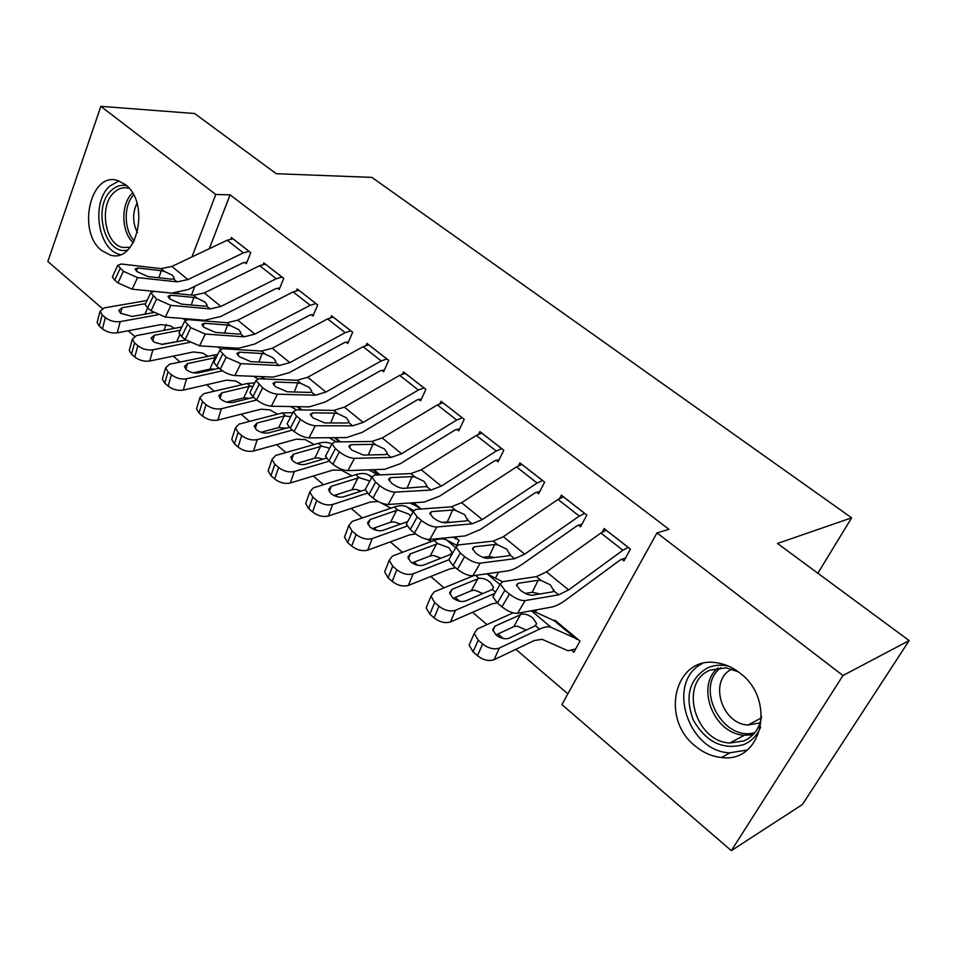<?xml version="1.0" encoding="UTF-8"?>
<svg xmlns="http://www.w3.org/2000/svg" width="957" height="957" viewBox="0 0 957 957"><rect width="100%" height="100%" fill="white"/><g stroke="black" fill="none" stroke-linecap="round" stroke-linejoin="round"><path stroke-width="1.44" d="M125.211 184.498C150.847 202.717 136.983 264.443 109.971 254.945L101.729 250.543C76.716 231.941 90.365 170.872 117.95 180.634L125.211 184.498M739.833 672.986C776.653 699.711 762.107 763.65 721.482 757.501C712.14 756.568 703.491 752.824 695.548 746.281C659.433 718.647 674.888 655.246 716.865 662.818C725.011 663.979 732.679 667.376 739.833 672.986M173.253 356.136L180.072 361.961M206.664 384.726L214.248 391.222M241.116 414.214L249.514 421.391M261.943 432.038L262.78 432.755M276.657 444.622L285.904 452.541M298.153 463.021L299.613 464.277M313.322 476.012L323.49 484.709M335.524 495.008L337.654 496.827M351.195 508.418L362.332 517.94M374.115 528.037L376.962 530.465M390.312 541.889L402.478 552.297M414.01 562.166L417.611 565.252M430.746 576.497L444 587.837M455.245 597.467L459.659 601.247M472.567 612.289L486.981 624.622M497.915 633.989L503.203 638.498M515.847 649.324L567.86 693.837M134.506 336.206L128.19 330.763M102.291 308.441L47.85 261.512L100.856 106.347L215.78 194.498L191.962 256.931M100.856 106.347L194.63 113.512L276.25 173.719L371.854 177.368L851.634 517.833L777.491 543.456L909.15 640.58L802.397 804.526L731.327 850.653L561.903 704.603L656.981 532.893L842.961 675.522L731.327 850.653M817.852 573.243L851.634 517.833M277.518 288.177L279.181 289.481L283.727 278.403L263.821 262.852L263.187 264.431M302.005 409.931L298.094 406.677M346.015 342.092L347.786 343.479L352.678 332.235L331.565 315.75L330.787 317.568M380.108 474.863L373.876 469.684M418.735 399.332L420.602 400.804L425.889 389.403L403.459 371.89L402.478 374.031M456.728 545.287L459.085 540.526L454.79 536.961M496.073 460.209L498.071 461.788L503.789 450.233L479.9 431.583L478.656 434.155M535.394 612.145L536.626 609.824M578.483 525.094L580.612 526.769L586.82 515.057L561.34 495.164L559.678 498.382M656.981 532.893L668.967 529.353L230.075 194.821L209.308 248.712M194.833 286.287L191.448 295.079M173.384 341.948L173.145 342.57M621.763 559.151L623.964 560.886L630.424 549.103L604.082 528.539L602.12 532.188M571.796 650.437L573.889 652.196L579.99 641.058L554.881 620.172L554.306 621.237M536.614 492.125L538.671 493.752L544.629 482.113L519.962 462.865L518.527 465.724M495.463 578.16L498.118 572.98L497.341 572.334M456.8 429.298L458.726 430.817L464.229 419.345L441.081 401.27L439.981 403.603M421.176 509.004L413.663 502.76M381.819 370.275L383.637 371.711L388.721 360.382L366.962 343.396L366.1 345.357M340.405 441.859L335.369 437.672M311.264 314.733L312.975 316.085L317.688 304.924L297.196 288.918L296.491 290.605M264.838 379.02L261.979 376.651M244.741 262.374L246.356 263.642L250.734 252.636L231.391 237.539L230.816 239.011M178.277 292.83L177.93 293.739M166.219 324.435L163.97 330.321M909.15 640.58L842.961 675.522M230.075 194.821L215.78 194.498M628.211 547.38L622.875 550.251L568.614 589.931L558.661 594.835L525.106 600.589L517.581 613.305C513.06 613.569 507.844 611.403 501.935 606.834L509.435 594.07C515.38 598.627 520.596 600.805 525.106 600.589M625.555 557.979L620.196 560.001L566.197 599.692C560.539 603.831 555.574 606.319 551.304 607.145L517.581 613.305M606.26 530.238L600.9 533.025L546.483 571.879L536.458 576.616L502.437 581.7L500.308 584.045L504.877 590.266L509.435 594.07M539.999 593.986L532.236 592.287L538.145 580.229L518.144 583.292L516.672 585.792M504.877 590.266L497.413 603.018L501.935 606.834M497.413 603.018L492.879 596.761L494.135 594.608M525.381 593.424L532.236 592.287M538.145 580.229L541.207 580.516L550.383 584.894L553.852 590.888L552.38 591.916L532.547 595.23C529.018 595.386 524.903 593.663 520.201 590.074L516.505 585.11L518.144 583.292M513.096 612.875L477.232 629.012L474.265 633.402L478.225 640.161L473.057 651.861L469.133 645.066L470.677 641.549M577.884 639.3L556.89 621.918L532.236 610.626M577.825 639.324L551.268 627.457C548.528 626.225 544.629 626.787 539.569 629.132L499.351 648.056L494.087 659.708C488.848 661.49 483.309 660.151 477.459 655.701L473.057 651.861M575.659 648.978L567.98 650.736L542.117 639.324L534.269 640.52L494.087 659.708M521.756 614.167C525.549 613.772 529.341 615.136 533.109 618.258L536.566 623.521L535.489 625.699L509.136 638.163C505.009 639.515 500.619 638.451 495.953 634.946L492.747 629.527L495.032 626.129L521.756 614.167L520.165 612.839M477.459 655.701L482.663 644.001L478.225 640.161M482.663 644.001C488.548 648.451 494.111 649.803 499.351 648.056M526.338 630.137L517.223 626.105L513.73 626.703L495.917 634.91M584.679 513.383L579.272 516.086L524.723 554.151L514.639 558.721L480.175 563.147L472.914 575.743C468.32 575.863 463.152 573.71 457.422 569.283L464.659 556.627C470.425 561.053 475.593 563.218 480.175 563.147M582 524.149L576.904 525.883L522.63 563.972C516.947 567.944 511.911 570.252 507.521 570.91L472.914 575.743M563.446 496.815L558.015 499.422L503.334 536.71L493.19 541.124L458.307 544.916L456.01 547.177L460.269 552.967L464.659 556.627M494.805 557.524L489.051 556.531L494.685 544.521L474.158 546.83L472.65 549.474M460.269 552.967L453.056 565.599L457.422 569.283M453.056 565.599L448.845 559.773L449.981 557.775M482.771 557.309L489.051 556.531M494.685 544.521L497.772 544.88L506.791 549.186L509.985 554.904L508.43 555.814L488.07 558.362C484.469 558.409 480.402 556.687 475.832 553.206L472.399 548.588L474.158 546.83M542.559 480.498L537.092 483.034L482.304 519.567L472.088 523.814L436.811 527.008L429.801 539.485C425.135 539.473 420.015 537.32 414.465 533.037L421.451 520.5C427.037 524.783 432.157 526.948 436.811 527.008M539.892 491.384L535.011 492.867L480.51 529.436L465.21 535.908L429.801 539.485M522.008 464.456L516.505 466.908L461.621 502.7L451.357 506.803L415.697 509.411L413.233 511.564L417.216 516.959L421.451 520.5M450.412 522.295L447.29 521.972L452.661 510.021L431.679 511.624L430.148 514.376M417.216 516.959L410.254 529.484L414.465 533.037M410.254 529.484L406.318 524.053L407.347 522.187M442.17 522.414L447.29 521.972M452.661 510.021L455.795 510.44L464.659 514.675L467.59 520.13L465.951 520.943L445.113 522.761C441.464 522.701 437.421 520.991 433.007 517.617L429.789 513.299L431.679 511.624M473.763 575.624L434.119 591.893L431.009 596.223L434.705 602.527L429.825 614.179L426.152 607.862L427.504 604.621M502.497 581.7L486.778 573.817M494.865 593.376L455.484 610.291L450.508 621.918C445.22 623.533 439.742 622.194 434.083 617.887L429.825 614.179M497.102 602.754L491.264 604.13L450.508 621.918M479.062 578.315C482.878 577.992 486.611 579.344 490.271 582.37L493.513 587.275L492.341 589.452L465.592 600.996C461.441 602.24 457.099 601.163 452.577 597.766L449.575 592.73L451.979 589.38L479.062 578.315L475.569 575.372M434.083 617.887L438.988 606.224L434.705 602.527M438.988 606.224C444.694 610.53 450.197 611.882 455.484 610.291M483.022 593.579L474.78 590.194L471.287 590.732L453.247 598.316M456.86 545.358L446.524 539.951C443.438 538.384 439.275 538.564 434.035 540.49L392.478 556.041L389.224 560.3L392.693 566.173L388.075 577.801L384.642 571.903L385.815 568.925M456.01 547.177L448.845 559.773L413.113 573.817L408.412 585.409C403.088 586.892 397.681 585.54 392.179 581.378L388.075 577.801M455.64 567.776L449.682 568.948L408.412 585.409M437.792 543.648L448.845 547.667L451.883 552.249L450.615 554.414L423.532 565.097C419.345 566.221 415.051 565.144 410.661 561.867L407.861 557.165L410.374 553.864L437.792 543.648L434.035 540.49M392.179 581.378L396.82 569.75L392.693 566.173M396.82 569.75C402.359 573.913 407.79 575.277 413.113 573.817M441.093 558.266L433.748 555.467L430.231 555.933L412.072 562.919M760.636 727.129C757.166 735.419 751.568 741.232 743.828 744.57C722.87 750.276 706.051 742.13 693.358 720.131C684.566 696.564 689.219 679.183 707.295 667.986C713.958 664.995 721.147 664.433 728.863 666.287M738.182 671.73L726.184 667.866L710.082 670.151C678.752 682.449 694.591 741.448 729.808 743.015L743.864 740.945C753.733 736.483 759.631 728.313 761.581 716.434M760.097 722.882L747.943 725.023C721.052 723.875 708.479 679.422 732.021 669.158M702.259 663.584C666.12 681.312 687.09 751.066 729.437 752.836L747.094 750.085M127.676 249.968C105.019 256.512 91.812 206.533 111.73 190.072C116.264 186.005 121.228 184.545 126.611 185.694M129.219 188.421L128.92 188.326C123.692 186.926 118.847 188.206 114.409 192.166C98.858 205.037 104.54 243.82 122.484 247.42L130.188 247.301M118.955 180.957L109.983 185.969C90.748 202.047 97.853 250.1 120.115 254.538L120.223 254.562M137.425 232.635C132.556 222.837 132.401 213.052 136.959 203.279M501.779 448.666L496.252 451.034L441.285 486.12L430.949 490.068L394.93 492.101L388.159 504.471C383.422 504.327 378.362 502.186 372.967 498.035L379.714 485.618C385.133 489.757 390.205 491.922 394.93 492.101M499.135 459.611L494.446 460.903L439.765 496.037L424.298 502.042L388.159 504.471M481.873 433.114L476.323 435.423L421.271 469.803L410.888 473.607L374.522 475.091L371.914 477.16L375.623 482.196L379.714 485.618M375.623 482.196L368.9 494.602L372.967 498.035M368.9 494.602L365.227 489.529L366.16 487.807M407.072 488.166L412.036 476.658L415.182 477.124L423.915 481.299L426.798 485.486L426.607 486.503L403.615 488.357C399.906 488.202 395.911 486.491 391.616 483.225L388.614 479.194L390.623 477.591L389.068 480.438M412.036 476.658L390.623 477.591M462.279 417.826L456.704 420.051L401.581 453.75L391.162 457.422L354.461 458.367L347.905 470.617C343.12 470.365 338.108 468.236 332.869 464.205L339.4 451.907C344.652 455.915 349.676 458.08 354.461 458.367M459.683 428.82L455.161 429.944L400.325 463.702L384.714 469.289L347.905 470.617M442.995 402.765L437.397 404.919L382.214 437.959L371.735 441.488L334.735 441.919L331.971 443.892L335.44 448.594L339.4 451.907M335.44 448.594L328.933 460.879L332.869 464.205M328.933 460.879L325.5 456.142L326.337 454.551M368.337 454.982L372.728 444.371L375.898 444.897L384.487 449L387.19 452.924L386.951 453.965L385.169 454.587L363.493 455.089L351.602 449.981L348.803 446.213L350.932 444.682L349.377 447.601M372.728 444.371L350.932 444.682M413.472 510.416L406.976 506.911C403.77 505.236 399.524 505.272 394.224 507.043L352.224 521.398L348.838 525.572L352.08 531.051L347.726 542.631L344.508 537.128L345.537 534.389M457.159 538.935L452.709 537.164M407.12 526.075L372.177 538.576L367.739 550.119C362.38 551.471 357.033 550.131 351.697 546.088L347.726 542.631M415.601 533.946L409.464 534.915L367.739 550.119M431.392 541.471L427.205 539.341M407.682 521.577L382.872 530.381C378.661 531.41 374.414 530.334 370.156 527.151L367.524 522.761L370.144 519.519L396.593 510.404L397.861 510.105L408.783 514.088L410.72 516.11M351.697 546.088L356.088 534.508L352.08 531.051M356.088 534.508C361.447 538.54 366.818 539.892 372.177 538.576M400.505 524.125L394.045 521.864L390.516 522.271L372.321 528.671M371.914 476.706L368.684 474.923C365.371 473.129 361.04 473.057 355.681 474.672L313.298 487.891L309.781 491.97L312.831 497.09L308.704 508.622L305.69 503.49L306.575 500.978M419.381 507.521L410.015 502.999M367.356 493.154L332.605 504.506L328.407 516.002C323.011 517.235 317.736 515.883 312.556 511.971L308.704 508.622M378.171 501.516L370.526 501.982L328.407 516.002M390.982 508.155L380.539 502.652M365.263 489.781L343.551 496.815C339.304 497.748 335.117 496.671 330.978 493.585L328.514 489.482L331.242 486.3L359.21 477.639L368.84 480.713M312.556 511.971L316.695 500.427L312.831 497.09M316.695 500.427C321.899 504.339 327.21 505.703 332.605 504.506M361.16 491.108L355.597 489.338L352.068 489.697L333.945 495.511M424.011 387.932L418.388 390.025L363.146 422.42L352.631 425.817L315.32 425.745L308.991 437.887C304.147 437.528 299.182 435.399 294.098 431.487L300.414 419.31C305.51 423.209 310.487 425.351 315.32 425.745M421.463 398.961L417.085 399.942L362.141 432.397L346.398 437.576L308.991 437.887M405.313 373.338L399.667 375.359L344.388 407.12L333.826 410.386L296.239 409.847L293.332 411.701L296.586 416.104L300.414 419.31M296.586 416.104L290.294 428.281L294.098 431.487M290.294 428.281L287.076 423.843L287.83 422.372M330.763 422.946L334.663 413.113L337.857 413.687L346.314 417.742L348.85 421.415L348.551 422.468L346.709 423.006L324.674 422.922L312.903 417.826L310.283 414.297L312.52 412.838L310.965 415.828M334.663 413.113L312.52 412.838M331.84 444.132L331.589 443.928C328.167 442.038 323.753 441.835 318.358 443.33L275.64 455.46L271.991 459.444L274.85 464.241L270.963 475.725L268.127 470.916L268.893 468.619M377.919 474.959L368.84 469.863M329.244 461.142L294.313 471.538L290.342 482.998C284.935 484.11 279.719 482.759 274.683 478.967L270.963 475.725M351.913 475.856L341.613 470.282L332.833 470.078L290.342 482.998M326.361 458.176L305.498 464.324C301.228 465.162 297.089 464.097 293.069 461.107L290.749 457.255L293.572 454.156L321.767 446.189L329.675 448.235M274.683 478.967L278.595 467.471L274.85 464.241M278.595 467.471C283.655 471.263 288.894 472.614 294.313 471.538M323.011 459.157L318.37 457.841L314.841 458.128L296.885 463.391M386.903 358.959L381.233 360.921L325.918 392.059L315.32 395.205L277.458 394.188L271.333 406.211C266.441 405.756 261.524 403.639 256.584 399.847L262.697 387.776C267.649 391.557 272.578 393.698 277.458 394.188M384.415 370L380.156 370.849L325.141 402.06L309.278 406.869L271.333 406.211M368.768 344.795L363.086 346.697L307.735 377.237L297.113 380.264L258.988 378.793L255.938 380.551L262.697 387.776M258.988 384.678L252.899 396.736L256.584 399.847M252.899 396.736L249.885 392.573L250.567 391.222M294.313 391.987L297.794 382.836L301.012 383.458L309.338 387.453L311.719 390.899L311.372 391.963L309.47 392.43L287.1 391.772L275.449 386.7L272.984 383.398L275.341 382.022L273.798 385.049M297.794 382.836L275.341 382.022M292.818 412.706L282.195 412.945L239.166 424.071L235.398 427.958L238.102 432.444L234.429 443.881L231.75 439.383L232.419 437.277M336.385 441.907L329.076 437.72M292.447 430.1L257.254 439.634L253.509 451.046C248.078 452.039 242.922 450.699 238.03 447.027L234.429 443.881M314.123 444.527L305.235 439.598L296.311 439.167L253.509 451.046M289.253 427.336L268.654 432.875C264.371 433.629 260.28 432.552 256.368 429.657L254.179 426.056L257.098 423.018L284.217 415.96L290.808 416.606M238.03 447.027L241.714 435.579L238.102 432.444M241.714 435.579C246.631 439.251 251.811 440.603 257.254 439.634M285.952 428.234L278.762 427.552L261.105 432.265M350.896 330.847L345.202 332.689L289.839 362.643L279.169 365.55L240.805 363.648L234.872 375.551C229.943 375.012 225.074 372.895 220.266 369.211L226.187 357.248L240.805 363.648M348.48 341.888L344.341 342.63L289.277 372.656L273.319 377.106L234.872 375.551M333.299 317.114L327.581 318.896L272.207 348.276L261.512 351.063L222.921 348.731L219.739 350.382L226.187 357.248M222.598 354.246L216.701 366.196L220.266 369.211M216.701 366.196L213.878 362.296L214.488 361.052M258.952 362.045L262.074 353.504L265.292 354.162L273.511 358.097L275.748 361.339L275.341 362.404L273.391 362.787L250.722 361.626L239.19 356.566L236.869 353.468L239.322 352.176L237.803 355.226M262.074 353.504L239.322 352.176M254.765 382.884L247.133 383.506L203.853 393.662L199.965 397.442L202.501 401.653L199.032 413.041L196.52 408.818L197.106 406.904M296.311 409.847L290.653 406.546M256.799 400.014L221.366 408.747L217.825 420.099C212.382 420.996 207.286 419.656 202.525 416.08L199.032 413.041M277.542 414.154L269.958 409.859L260.902 409.213L217.825 420.099M253.641 397.358L232.958 402.407C228.663 403.076 224.62 402 220.816 399.189L218.758 395.815L221.773 392.86L249.059 386.401L253.019 386.353M202.525 416.08L206.006 404.691L202.501 401.653M206.006 404.691C210.791 408.256 215.911 409.608 221.366 408.747M249.921 398.268L243.784 397.909L226.57 402.084M315.966 303.572L310.235 305.295L254.849 334.113L244.131 336.804L205.312 334.053L199.558 345.86L185.096 339.532L190.826 327.689L205.312 334.053M313.609 314.59L309.578 315.236L254.49 344.137L238.449 348.252L199.558 345.86M298.883 290.234L293.141 291.897L237.755 320.176L227 322.748L187.979 319.614L184.677 321.157L190.826 327.689M187.357 324.782L181.639 336.625L185.096 339.532M181.639 336.625L178.983 332.964L179.545 331.804M224.62 333.06L227.443 325.057L230.673 325.763L238.76 329.627L240.865 332.689L240.422 333.754L238.413 334.065L215.481 332.402L204.056 327.366L201.879 324.459L204.427 323.251L202.932 326.325M227.443 325.057L204.427 323.251M217.789 354.353L169.616 364.186L165.621 367.871L168.013 371.818L164.748 383.147L162.367 379.187L162.869 377.441M264.754 379.02L260.615 376.591M261.393 377.058L263.701 378.972L261.393 377.058M257.78 378.84L253.497 376.304M222.419 370.802L186.603 378.805L183.254 390.109C177.799 390.911 172.75 389.571 168.121 386.102L164.748 383.147M242.109 384.678L235.733 381.006L226.57 380.156L183.254 390.109M168.121 386.102L171.411 374.761L168.013 371.818M171.411 374.761C176.064 378.23 181.136 379.582 186.603 378.805M213.375 368.995L209.846 369.151L214.954 357.727L187.512 363.612L184.414 366.495L186.352 369.665C190.06 372.405 194.056 373.469 198.362 372.871L219.153 368.266M214.954 357.727L216.21 357.559L213.124 354.939M209.846 369.151L193.29 372.799M282.052 277.099L276.286 278.702L220.911 306.443L210.133 308.908L170.92 305.391L165.334 317.078L151.015 310.786L156.577 299.051L170.92 305.391M279.767 288.081L275.831 288.643L220.744 316.48L204.619 320.26L165.334 317.078M265.46 264.144L259.694 265.699L204.32 292.914L193.517 295.282L154.113 291.383L150.68 292.83L156.577 299.051M153.204 296.239L147.665 307.963L151.015 310.786M147.665 307.963L145.165 304.517L145.667 303.453M191.292 304.996L193.84 297.46L197.082 298.201L205.049 302.017L207.035 304.9L206.533 305.965L204.475 306.204L181.316 304.087L169.999 299.062L167.942 296.335L170.597 295.199L169.138 298.285M193.84 297.46L170.597 295.199M181.89 326.935L136.432 335.608L132.329 339.197L134.59 342.905L131.492 354.174L129.255 350.453L129.697 348.862M227.024 348.982L224.393 347.379M220.816 348.934L217.538 346.96M189.378 342.415L152.893 349.795L149.735 361.028C144.268 361.734 139.279 360.406 134.77 357.033L131.492 354.174M207.765 356.076L202.525 353.013L193.254 351.973L149.735 361.028M134.77 357.033L137.88 345.752L134.59 342.905M137.88 345.752C142.414 349.126 147.414 350.465 152.893 349.795M180.311 330.213L154.292 335.261L151.11 338.048L152.953 341.039L155.058 342.45L162.343 344.424L185.73 340.046M180.347 341.135L161.362 344.353M249.107 251.368L243.329 252.875L187.979 279.588L177.153 281.86L137.569 277.59L132.162 289.181L117.974 282.913L123.369 271.286L137.569 277.59M246.882 262.326L243.042 262.804L187.991 289.612L171.805 293.105L132.162 289.181M232.994 238.783L227.192 240.231L171.865 266.453L161.027 268.63L121.276 264.012L117.723 265.352L123.369 271.286M120.104 268.558L114.732 280.174L117.974 282.913M114.732 280.174L112.376 276.932L112.83 275.951M158.922 277.793L161.231 270.687L164.484 271.465L172.344 275.221L174.21 277.937L173.66 278.989L171.566 279.169L148.179 276.609L136.971 271.621L135.033 269.049L137.784 267.996L136.349 271.07M161.231 270.687L137.784 267.996M147.067 300.498L104.229 307.891L100.042 311.372L102.172 314.853L99.253 326.074L97.136 322.569L97.518 321.109M190.634 319.829L189.33 319.016M185.227 320.021L182.727 318.49M157.654 314.829L120.211 321.648L117.221 332.833C111.754 333.455 106.825 332.127 102.435 328.849L99.253 326.074M174.461 328.311L170.274 325.823L160.92 324.602L117.221 332.833M102.435 328.849L105.366 317.628L102.172 314.853M105.366 317.628C109.78 320.894 114.72 322.234 120.211 321.648M145.584 303.644L122.065 307.747L118.8 310.463L120.534 313.262L132.269 316.456L153.551 312.616M145.452 314.075L131.779 316.528M606.2 530.262L628.151 547.392M553.852 590.888L558.661 594.835M536.458 576.616L541.207 580.516M546.483 571.879L568.614 589.931M600.9 533.025L622.875 550.251M539.569 629.132L535.489 625.699M551.28 627.469L531.326 610.793L551.268 627.457M555.814 621.966L576.76 639.396L555.802 621.966M495.032 626.129L492.963 630.783M513.73 626.703L520.524 614.573M563.386 496.827L584.619 513.407M509.985 554.904L514.639 558.721M493.19 541.124L497.772 544.88M503.334 536.71L524.723 554.151M558.015 499.422L579.272 516.086M521.936 464.468L542.487 480.51M467.59 520.13L472.088 523.814M451.357 506.803L455.795 510.44M461.621 502.7L482.304 519.567M516.505 466.908L537.092 483.034M495.559 592.168L492.341 589.452L493.513 587.275M487.376 574.08L499.973 584.607L487.388 574.092M451.979 589.38L449.91 594.273M471.287 590.732L477.83 578.674M451.477 555.144L450.615 554.414M446.524 539.951L455.735 547.655L446.536 539.951M410.374 553.864L408.328 558.96M430.231 555.933L436.536 543.983M752.932 734.785L744.319 735.251C713.599 733.935 695.153 685.93 718.097 667.854M720.956 667.615C694.076 687.162 722.248 742.082 754.834 732.655M133.31 242.767C121.084 232.025 120.582 203.733 132.509 193.027M133.597 194.953C123.417 205.588 123.848 230.206 134.327 240.877M481.814 433.126L501.719 448.677M426.607 486.503L430.949 490.068M410.888 473.607L415.182 477.124M421.271 469.803L441.285 486.12M476.323 435.423L496.252 451.034M442.935 402.765L462.219 417.826M386.951 453.965L391.162 457.422M371.735 441.488L375.898 444.897M382.214 437.959L401.581 453.75M437.397 404.919L456.704 420.051M413.017 511.959L406.988 506.923L413.017 511.959M397.861 510.105L394.224 507.043M457.099 538.947L454.719 536.961M455.939 538.887L453.75 537.068L455.939 538.887M370.144 519.519L368.146 524.783M390.516 522.271L396.593 510.404M371.747 477.471L368.696 474.923L371.747 477.471M359.21 477.639L355.681 474.672M419.322 507.533L413.58 502.76M418.125 507.437L412.587 502.832L418.125 507.437M331.242 486.3L329.28 491.695M352.068 489.697L357.942 477.914M405.242 373.35L423.939 387.944M348.551 422.468L352.631 425.817M333.826 410.386L337.857 413.687M344.388 407.12L363.146 422.42M399.667 375.359L418.388 390.025M321.767 446.189L318.358 443.33M380.037 474.863L373.792 469.684M379.02 474.911L372.787 469.72L379.02 474.911M293.572 454.156L291.694 459.635M314.841 458.128L320.499 446.44M368.696 344.807L386.831 358.971M311.372 391.963L315.32 395.205M297.113 380.264L301.012 383.458M307.735 377.237L325.918 392.059M363.086 346.697L381.233 360.921M285.497 415.733L282.195 412.945M340.333 441.859L335.297 437.672M339.304 441.871L334.268 437.684L339.304 441.871M257.098 423.018L255.292 428.569M278.762 427.552L284.217 415.96M333.239 317.114L350.836 330.859M275.341 362.404L279.169 365.55M261.512 351.063L265.292 354.162M272.207 348.276L289.839 362.643M327.581 318.896L345.202 332.689M250.339 386.197L247.133 383.506M301.922 409.919L298.01 406.677M300.881 409.907L296.969 406.653L300.881 409.907M221.773 392.86L220.038 398.435M243.784 397.909L249.059 386.401M298.811 290.246L315.894 303.584M240.422 333.754L244.131 336.804M227 322.748L230.673 325.763M237.755 320.176L254.849 334.113M293.141 291.897L310.235 305.295M187.512 363.612L185.861 369.211M265.388 264.144L281.98 277.099M206.533 305.965L210.133 308.908M193.517 295.282L197.082 298.201M204.32 292.914L220.911 306.443M259.694 265.699L276.286 278.702M181.28 328.191L180.131 327.222M154.292 335.261L152.725 340.848M176.925 341.242L179.772 334.711M232.922 238.783L249.035 251.368M173.66 278.989L177.153 281.86M161.027 268.63L164.484 271.465M171.865 266.453L187.979 279.588M227.192 240.231L243.329 252.875M122.065 307.747L120.582 313.298M144.962 314.147L147.617 307.915M721.482 757.501L729.94 752.884M553.912 590.002L553.062 591.713M492.879 596.761L500.308 584.045M536.578 623.521L535.226 625.902M474.265 633.402L469.133 645.066M510.093 553.971L509.327 555.562M467.746 519.149L467.064 520.644M406.318 524.053L413.233 511.564M431.009 596.223L426.152 607.862M451.883 552.249L450.807 554.282M389.224 560.3L384.642 571.903M753.171 734.545L744.319 735.251L729.808 743.015M747.943 725.023L761.341 717.953M130.104 247.325L122.484 247.42M426.798 485.486L426.188 486.886M365.227 489.529L371.914 477.16M387.19 452.936L386.64 454.228M325.5 456.142L331.971 443.892M348.838 525.572L344.508 537.128M309.781 491.97L305.69 503.49M348.85 421.415L348.36 422.635M287.076 423.843L293.332 411.701M271.991 459.444L268.127 470.916M311.719 390.899L311.276 392.047M249.885 392.573L255.938 380.551M235.398 427.958L231.75 439.383M275.748 361.339L275.353 362.404M213.878 362.296L219.739 350.382M199.965 397.442L196.52 408.818M240.865 332.689L240.518 333.682M178.983 332.964L184.677 321.157M165.621 367.871L162.367 379.187M207.047 304.9L206.724 305.821M145.165 304.517L150.68 292.83M132.329 339.197L129.255 350.453M174.222 277.937L173.935 278.798M112.376 276.932L117.723 265.352M100.042 311.372L97.136 322.569"/></g></svg>
